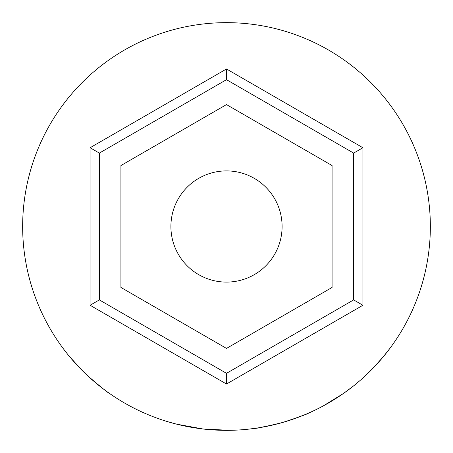 <?xml version="1.0" encoding="UTF-8"?>
<svg xmlns="http://www.w3.org/2000/svg" width="453" height="453" viewBox="0 0 453 453"><rect width="100%" height="100%" fill="white"/><g stroke="black" fill="none" stroke-linecap="round" stroke-linejoin="round"><path stroke-width="0.68" d="M282.094 226.5A55.594 55.594 0 0 0 226.5 170.906A55.594 55.594 0 0 0 170.906 226.5A55.594 55.594 0 0 0 226.5 282.094A55.594 55.594 0 0 0 282.094 226.5M226.5 384.019L90.085 305.26L90.085 147.74L226.5 68.981L362.915 147.74L362.915 305.26L226.5 384.019L226.5 373.323L353.651 299.909L353.651 153.091L362.915 147.74M120.923 287.457L226.5 348.414L332.077 287.457L332.077 165.543L226.5 104.586L120.923 165.543L120.923 287.457M362.915 305.26L353.651 299.909M353.651 153.091L226.5 79.677L226.5 68.981M226.5 79.677L99.349 153.091L90.085 147.74M90.085 305.26L99.349 299.909L226.5 373.323M385.775 353.725L383.481 356.545M389.988 348.261L382.927 357.207M381.194 359.257L380.044 360.588M377.236 363.736L376.149 364.925M375.073 366.075L373.974 367.236M373.895 367.321L367.61 373.617M347.332 390.679L343.176 393.657M340.118 395.752L338.193 397.026M337.91 397.213L337.445 397.513M337.06 397.762L335.192 398.957M332.898 400.378L332.043 400.899M331.619 401.16L324.076 405.48M343.459 393.459L323.187 405.962M282.649 422.462L280.549 423.051M279.863 423.244L276.573 424.104M276.087 424.229L259.235 427.706M258.64 427.802L249.586 429.036M314.291 410.48L309.003 412.91C307.536 414.008 298.725 417.202 282.564 422.49C265.803 426.596 256.545 428.555 254.801 428.374M304.914 414.665L292.621 419.325M285.985 421.477L284.461 421.936M239.082 429.959L230.532 430.31A203.85 203.85 0 0 1 229.699 430.327L202.972 428.985L176.715 424.178M175.894 423.968L167.599 421.652M114.892 397.083L110.187 393.906C108.431 393.221 100.883 387.134 87.537 375.645L85.141 373.38M82.469 370.752L69.847 356.941M104.875 390.095L102.497 388.3M96.868 383.821L91.614 379.342M90.073 377.966L88.233 376.29M84.762 373.012L82.055 370.339M78.55 366.737L74.383 362.202M430.35 226.5A203.85 203.85 0 0 1 226.5 430.35A203.85 203.85 0 0 1 22.65 226.5A203.85 203.85 0 0 1 226.5 22.65A203.85 203.85 0 0 1 430.35 226.5M353.023 386.335L343.499 393.43L328.991 402.711M382.955 357.174L371.585 369.693M99.349 153.091L99.349 299.909"/></g></svg>

